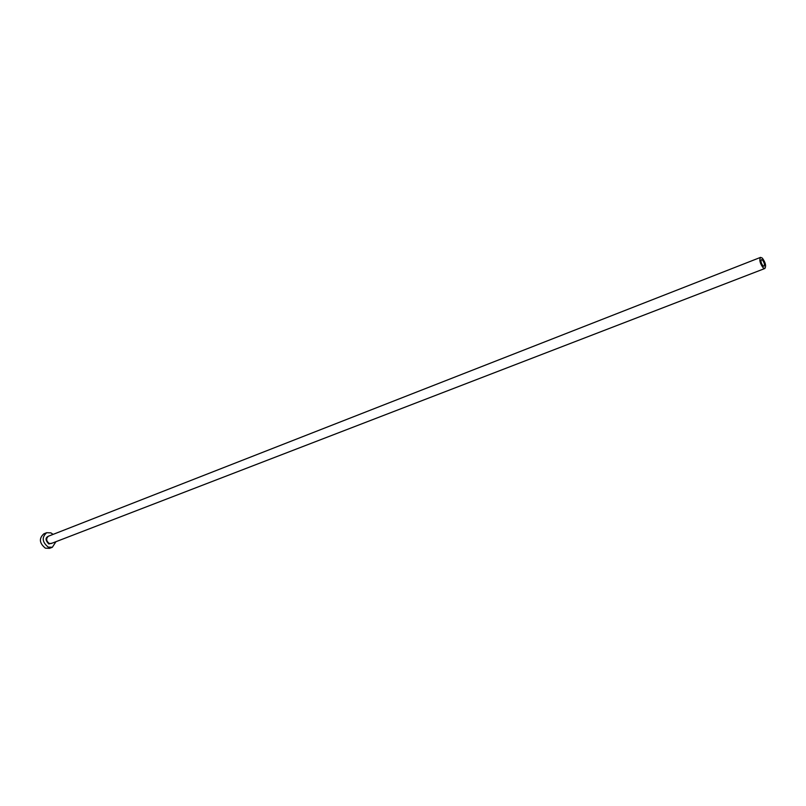 <?xml version="1.0" encoding="UTF-8"?>
<svg xmlns="http://www.w3.org/2000/svg" width="806" height="806" viewBox="0 0 806 806"><rect width="100%" height="100%" fill="white"/><g stroke="black" fill="none" stroke-linecap="round" stroke-linejoin="round"><path stroke-width="1.21" d="M762.476 260.026L761.428 259.603C760.552 261.124 761.076 263.209 762.98 265.849L764.017 266.262C764.894 264.741 764.39 262.665 762.476 260.026M763.151 267.794L764.874 268.489C766.345 265.96 765.488 262.484 762.315 258.091L760.562 257.376C759.101 259.925 759.967 263.391 763.151 267.794M53.105 534.378L50.909 532.877L46.677 532.706C41.61 537.28 42.114 542.075 48.199 547.093L52.34 547.274L55.946 541.692M46.677 532.706L43.867 533.814C38.799 538.388 39.303 543.173 45.378 548.171L49.519 548.352L52.34 547.274M52.42 543.053L48.803 543.949C44.914 539.909 45.176 537.179 49.589 535.758M760.562 257.376L48.41 536.222C45.871 538.499 46.123 540.907 49.166 543.415L51.241 543.506L764.874 268.489"/></g></svg>
